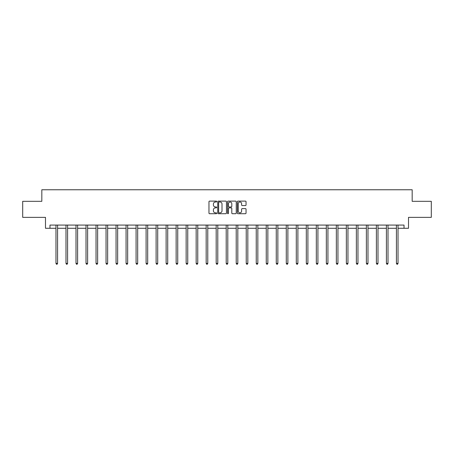 <?xml version="1.0" encoding="UTF-8"?>
<svg xmlns="http://www.w3.org/2000/svg" width="454" height="454" viewBox="0 0 454 454"><rect width="100%" height="100%" fill="white"/><g stroke="black" fill="none" stroke-linecap="round" stroke-linejoin="round"><path stroke-width="0.68" d="M216.728 201.559A0.443 0.443 0 0 0 216.291 201.116L209.595 201.116A0.63 0.63 0 0 0 208.965 201.746L208.965 213.085A0.63 0.63 0 0 0 209.595 213.715L216.291 213.715A0.443 0.443 0 0 0 216.728 213.278A0.443 0.443 0 0 0 216.291 212.835L215.423 212.835A2.015 2.015 0 0 1 213.408 210.821L213.408 209.873A2.015 2.015 0 0 1 215.423 207.858L216.291 207.858A0.443 0.443 0 0 0 216.728 207.416A0.443 0.443 0 0 0 216.291 206.979L215.423 206.979A2.015 2.015 0 0 1 213.408 204.958L213.408 204.016A2.015 2.015 0 0 1 215.423 202.002L216.291 202.002A0.443 0.443 0 0 0 216.728 201.559M245.41 205.56A0.63 0.63 0 0 0 246.04 204.93L246.04 201.746A0.63 0.63 0 0 0 245.41 201.116L237.975 201.116A0.63 0.63 0 0 0 237.346 201.746L237.346 213.085A0.63 0.63 0 0 0 237.975 213.715L245.41 213.715A0.63 0.63 0 0 0 246.04 213.085L246.04 209.243A0.63 0.63 0 0 0 245.41 208.613L242.232 208.613A0.63 0.63 0 0 0 241.602 209.243L241.602 211.15A1.685 1.685 0 0 1 239.916 212.835A1.685 1.685 0 0 1 238.231 211.15L238.231 203.687A1.685 1.685 0 0 1 239.916 202.002A1.685 1.685 0 0 1 241.602 203.687L241.602 204.93A0.63 0.63 0 0 0 242.232 205.56L245.41 205.56M49.98 228.277L49.98 225.071L404.02 225.071L404.02 228.277L408.515 228.277L408.515 217.364L431.3 217.364L431.3 201.321L412.175 201.321L412.175 189.766L41.825 189.766L41.825 201.321L22.7 201.321L22.7 217.364L45.485 217.364L45.485 228.277L55.978 228.277M226.45 201.746A0.63 0.63 0 0 0 225.82 201.116L218.385 201.116A0.63 0.63 0 0 0 217.755 201.746L217.755 213.085A0.63 0.63 0 0 0 218.385 213.715L225.82 213.715A0.63 0.63 0 0 0 226.45 213.085L226.45 201.746M228.18 201.116L235.615 201.116A0.63 0.63 0 0 1 236.245 201.746L236.245 213.085A0.63 0.63 0 0 1 235.615 213.715L232.437 213.715A0.63 0.63 0 0 1 231.801 213.085L231.801 208.488A0.63 0.63 0 0 0 231.171 207.858L229.066 207.858A0.63 0.63 0 0 0 228.436 208.488L228.436 213.278A0.443 0.443 0 0 1 227.993 213.715A0.443 0.443 0 0 1 227.55 213.278L227.55 201.746A0.63 0.63 0 0 1 228.18 201.116M57.584 228.277L65.995 228.277M67.595 228.277L76.005 228.277M77.611 228.277L86.016 228.277M87.622 228.277L96.032 228.277M97.638 228.277L106.043 228.277M107.649 228.277L116.059 228.277M117.66 228.277L126.07 228.277M127.676 228.277L136.081 228.277M137.687 228.277L146.097 228.277M147.698 228.277L156.108 228.277M157.714 228.277L166.119 228.277M167.725 228.277L176.135 228.277M177.741 228.277L186.146 228.277M187.752 228.277L196.162 228.277M197.762 228.277L206.173 228.277M207.779 228.277L216.183 228.277M217.789 228.277L226.2 228.277M227.8 228.277L236.211 228.277M237.817 228.277L246.221 228.277M247.827 228.277L256.238 228.277M257.838 228.277L266.248 228.277M267.854 228.277L276.259 228.277M277.865 228.277L286.275 228.277M287.881 228.277L296.286 228.277M297.892 228.277L306.302 228.277M307.903 228.277L316.313 228.277M317.919 228.277L326.324 228.277M327.93 228.277L336.34 228.277M337.941 228.277L346.351 228.277M347.957 228.277L356.362 228.277M357.968 228.277L366.378 228.277M367.984 228.277L376.389 228.277M377.995 228.277L386.405 228.277M388.005 228.277L396.416 228.277M398.022 228.277L404.02 228.277M219.078 202.002A0.443 0.443 0 0 0 218.635 202.439L218.635 212.393A0.443 0.443 0 0 0 219.078 212.835L219.991 212.835A2.015 2.015 0 0 0 222.006 210.821L222.006 204.016A2.015 2.015 0 0 0 219.991 202.002L219.078 202.002M231.801 203.715A1.685 1.685 0 0 0 230.121 202.03A1.685 1.685 0 0 0 228.436 203.715L228.436 206.349A0.63 0.63 0 0 0 229.066 206.979L231.171 206.979A0.63 0.63 0 0 0 231.801 206.349L231.801 203.715M57.669 225.071L57.63 225.161A0.641 0.641 0 0 0 57.584 225.4L57.584 263.399L55.978 263.399L55.978 225.4A0.641 0.641 0 0 0 55.933 225.161L55.893 225.071M57.584 263.399L57.102 264.234L56.461 264.234L55.978 263.399M67.68 225.071L67.646 225.161A0.641 0.641 0 0 0 67.595 225.4L67.595 263.399L65.995 263.399L65.995 225.4A0.641 0.641 0 0 0 65.944 225.161L65.909 225.071M67.595 263.399L67.118 264.234L66.471 264.234L65.995 263.399M77.696 225.071L77.657 225.161A0.641 0.641 0 0 0 77.611 225.4L77.611 263.399L76.005 263.399L76.005 225.4A0.641 0.641 0 0 0 75.96 225.161L75.92 225.071M77.611 263.399L77.129 264.234L76.488 264.234L76.005 263.399M87.707 225.071L87.667 225.161A0.641 0.641 0 0 0 87.622 225.4L87.622 263.399L86.016 263.399L86.016 225.4A0.641 0.641 0 0 0 85.971 225.161L85.937 225.071M87.622 263.399L87.14 264.234L86.498 264.234L86.016 263.399M97.718 225.071L97.684 225.161A0.641 0.641 0 0 0 97.638 225.4L97.638 263.399L96.032 263.399L96.032 225.4A0.641 0.641 0 0 0 95.987 225.161L95.947 225.071M97.638 263.399L97.156 264.234L96.515 264.234L96.032 263.399M107.734 225.071L107.694 225.161A0.641 0.641 0 0 0 107.649 225.4L107.649 263.399L106.043 263.399L106.043 225.4A0.641 0.641 0 0 0 105.998 225.161L105.958 225.071M107.649 263.399L107.167 264.234L106.525 264.234L106.043 263.399M117.745 225.071L117.705 225.161A0.641 0.641 0 0 0 117.66 225.4L117.66 263.399L116.059 263.399L116.059 225.4A0.641 0.641 0 0 0 116.008 225.161L115.974 225.071M117.66 263.399L117.177 264.234L116.536 264.234L116.059 263.399M127.756 225.071L127.722 225.161A0.641 0.641 0 0 0 127.676 225.4L127.676 263.399L126.07 263.399L126.07 225.4A0.641 0.641 0 0 0 126.025 225.161L125.985 225.071M127.676 263.399L127.194 264.234L126.552 264.234L126.07 263.399M137.772 225.071L137.732 225.161A0.641 0.641 0 0 0 137.687 225.4L137.687 263.399L136.081 263.399L136.081 225.4A0.641 0.641 0 0 0 136.035 225.161L135.996 225.071M137.687 263.399L137.204 264.234L136.563 264.234L136.081 263.399M147.783 225.071L147.749 225.161A0.641 0.641 0 0 0 147.698 225.4L147.698 263.399L146.097 263.399L146.097 225.4A0.641 0.641 0 0 0 146.046 225.161L146.012 225.071M147.698 263.399L147.221 264.234L146.574 264.234L146.097 263.399M157.799 225.071L157.759 225.161A0.641 0.641 0 0 0 157.714 225.4L157.714 263.399L156.108 263.399L156.108 225.4A0.641 0.641 0 0 0 156.062 225.161L156.023 225.071M157.714 263.399L157.232 264.234L156.59 264.234L156.108 263.399M167.81 225.071L167.77 225.161A0.641 0.641 0 0 0 167.725 225.4L167.725 263.399L166.119 263.399L166.119 225.4A0.641 0.641 0 0 0 166.073 225.161L166.039 225.071M167.725 263.399L167.242 264.234L166.601 264.234L166.119 263.399M177.82 225.071L177.786 225.161A0.641 0.641 0 0 0 177.741 225.4L177.741 263.399L176.135 263.399L176.135 225.4A0.641 0.641 0 0 0 176.09 225.161L176.05 225.071M177.741 263.399L177.259 264.234L176.617 264.234L176.135 263.399M187.837 225.071L187.797 225.161A0.641 0.641 0 0 0 187.752 225.4L187.752 263.399L186.146 263.399L186.146 225.4A0.641 0.641 0 0 0 186.1 225.161L186.061 225.071M187.752 263.399L187.269 264.234L186.628 264.234L186.146 263.399M197.848 225.071L197.808 225.161A0.641 0.641 0 0 0 197.762 225.4L197.762 263.399L196.162 263.399L196.162 225.4A0.641 0.641 0 0 0 196.111 225.161L196.077 225.071M197.762 263.399L197.28 264.234L196.639 264.234L196.162 263.399M207.858 225.071L207.824 225.161A0.641 0.641 0 0 0 207.779 225.4L207.779 263.399L206.173 263.399L206.173 225.4A0.641 0.641 0 0 0 206.127 225.161L206.088 225.071M207.779 263.399L207.296 264.234L206.655 264.234L206.173 263.399M217.875 225.071L217.835 225.161A0.641 0.641 0 0 0 217.789 225.4L217.789 263.399L216.183 263.399L216.183 225.4A0.641 0.641 0 0 0 216.138 225.161L216.098 225.071M217.789 263.399L217.307 264.234L216.666 264.234L216.183 263.399M227.885 225.071L227.851 225.161A0.641 0.641 0 0 0 227.8 225.4L227.8 263.399L226.2 263.399L226.2 225.4A0.641 0.641 0 0 0 226.149 225.161L226.115 225.071M227.8 263.399L227.323 264.234L226.677 264.234L226.2 263.399M237.902 225.071L237.862 225.161A0.641 0.641 0 0 0 237.817 225.4L237.817 263.399L236.211 263.399L236.211 225.4A0.641 0.641 0 0 0 236.165 225.161L236.125 225.071M237.817 263.399L237.334 264.234L236.693 264.234L236.211 263.399M247.912 225.071L247.873 225.161A0.641 0.641 0 0 0 247.827 225.4L247.827 263.399L246.221 263.399L246.221 225.4A0.641 0.641 0 0 0 246.176 225.161L246.142 225.071M247.827 263.399L247.345 264.234L246.704 264.234L246.221 263.399M257.923 225.071L257.889 225.161A0.641 0.641 0 0 0 257.838 225.4L257.838 263.399L256.238 263.399L256.238 225.4A0.641 0.641 0 0 0 256.192 225.161L256.152 225.071M257.838 263.399L257.361 264.234L256.72 264.234L256.238 263.399M267.939 225.071L267.9 225.161A0.641 0.641 0 0 0 267.854 225.4L267.854 263.399L266.248 263.399L266.248 225.4A0.641 0.641 0 0 0 266.203 225.161L266.163 225.071M267.854 263.399L267.372 264.234L266.731 264.234L266.248 263.399M277.95 225.071L277.91 225.161A0.641 0.641 0 0 0 277.865 225.4L277.865 263.399L276.259 263.399L276.259 225.4A0.641 0.641 0 0 0 276.214 225.161L276.18 225.071M277.865 263.399L277.383 264.234L276.741 264.234L276.259 263.399M287.961 225.071L287.927 225.161A0.641 0.641 0 0 0 287.881 225.4L287.881 263.399L286.275 263.399L286.275 225.4A0.641 0.641 0 0 0 286.23 225.161L286.19 225.071M287.881 263.399L287.399 264.234L286.758 264.234L286.275 263.399M297.977 225.071L297.938 225.161A0.641 0.641 0 0 0 297.892 225.4L297.892 263.399L296.286 263.399L296.286 225.4A0.641 0.641 0 0 0 296.241 225.161L296.201 225.071M297.892 263.399L297.41 264.234L296.768 264.234L296.286 263.399M307.988 225.071L307.954 225.161A0.641 0.641 0 0 0 307.903 225.4L307.903 263.399L306.302 263.399L306.302 225.4A0.641 0.641 0 0 0 306.251 225.161L306.217 225.071M307.903 263.399L307.426 264.234L306.779 264.234L306.302 263.399M318.004 225.071L317.965 225.161A0.641 0.641 0 0 0 317.919 225.4L317.919 263.399L316.313 263.399L316.313 225.4A0.641 0.641 0 0 0 316.268 225.161L316.228 225.071M317.919 263.399L317.437 264.234L316.796 264.234L316.313 263.399M328.015 225.071L327.975 225.161A0.641 0.641 0 0 0 327.93 225.4L327.93 263.399L326.324 263.399L326.324 225.4A0.641 0.641 0 0 0 326.278 225.161L326.244 225.071M327.93 263.399L327.447 264.234L326.806 264.234L326.324 263.399M338.026 225.071L337.992 225.161A0.641 0.641 0 0 0 337.941 225.4L337.941 263.399L336.34 263.399L336.34 225.4A0.641 0.641 0 0 0 336.295 225.161L336.255 225.071M337.941 263.399L337.464 264.234L336.823 264.234L336.34 263.399M348.042 225.071L348.002 225.161A0.641 0.641 0 0 0 347.957 225.4L347.957 263.399L346.351 263.399L346.351 225.4A0.641 0.641 0 0 0 346.306 225.161L346.266 225.071M347.957 263.399L347.475 264.234L346.833 264.234L346.351 263.399M358.053 225.071L358.013 225.161A0.641 0.641 0 0 0 357.968 225.4L357.968 263.399L356.362 263.399L356.362 225.4A0.641 0.641 0 0 0 356.316 225.161L356.282 225.071M357.968 263.399L357.485 264.234L356.844 264.234L356.362 263.399M368.063 225.071L368.029 225.161A0.641 0.641 0 0 0 367.984 225.4L367.984 263.399L366.378 263.399L366.378 225.4A0.641 0.641 0 0 0 366.333 225.161L366.293 225.071M367.984 263.399L367.502 264.234L366.86 264.234L366.378 263.399M378.08 225.071L378.04 225.161A0.641 0.641 0 0 0 377.995 225.4L377.995 263.399L376.389 263.399L376.389 225.4A0.641 0.641 0 0 0 376.343 225.161L376.304 225.071M377.995 263.399L377.512 264.234L376.871 264.234L376.389 263.399M388.091 225.071L388.056 225.161A0.641 0.641 0 0 0 388.005 225.4L388.005 263.399L386.405 263.399L386.405 225.4A0.641 0.641 0 0 0 386.354 225.161L386.32 225.071M388.005 263.399L387.529 264.234L386.882 264.234L386.405 263.399M398.107 225.071L398.067 225.161A0.641 0.641 0 0 0 398.022 225.4L398.022 263.399L396.416 263.399L396.416 225.4A0.641 0.641 0 0 0 396.37 225.161L396.331 225.071M398.022 263.399L397.539 264.234L396.898 264.234L396.416 263.399"/></g></svg>
